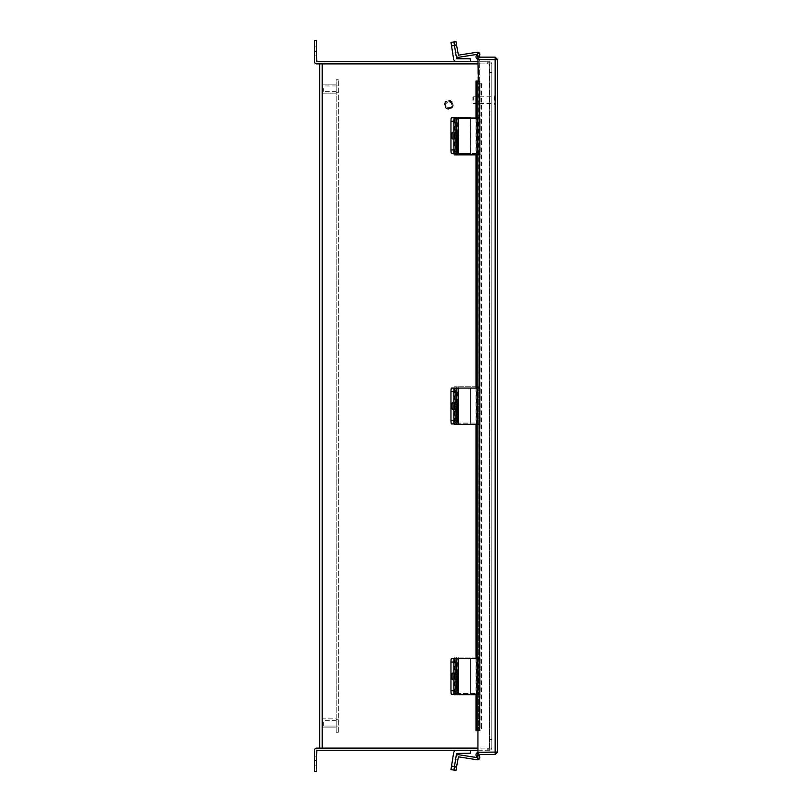<?xml version="1.0" encoding="UTF-8"?>
<svg xmlns="http://www.w3.org/2000/svg" width="812" height="812" viewBox="0 0 812 812"><rect width="100%" height="100%" fill="white"/><g stroke="black" fill="none" stroke-linecap="round" stroke-linejoin="round"><path stroke-width="0.61" stroke-dasharray="4.06 3.04" d="M477.943 748.096L322.232 748.096L321.856 63.904L321.856 748.096L321.856 63.904L477.943 63.904M477.943 750.237L489.687 750.237L487.707 750.237L489.687 750.237L489.687 748.096L489.687 750.237L489.687 748.096L487.707 748.096L489.687 748.096L489.687 750.237L316.863 750.237L316.497 760.641L314.356 760.641L314.356 750.613A2.517 2.517 0 0 1 316.863 748.096L489.687 748.096L319.715 748.096L322.232 748.096L319.715 748.096L319.715 63.904L491.839 63.904L489.321 63.904L491.839 63.904L491.839 748.096L489.321 748.096L489.687 63.904L489.321 748.096L491.839 748.096L491.839 63.904L489.687 63.904L491.839 63.904L491.839 748.096L489.687 748.096L491.839 748.096L491.839 63.904L489.687 63.904L489.687 748.096L489.687 61.763L316.863 61.763L316.497 40.6L314.356 40.6L314.356 61.387A2.517 2.517 0 0 0 316.863 63.904L489.687 63.904L489.687 61.763L489.687 63.904L489.687 61.763L477.943 61.763M475.984 730.719L478.39 730.719L478.166 81.007A2.872 1.431 -90 0 1 479.598 83.88L481.445 83.88A2.872 1.431 90 0 0 480.014 81.007L477.76 81.007L480.166 81.007L480.166 730.719L477.76 730.719L479.943 730.719L479.943 81.007L480.014 730.719A2.872 1.431 90 0 0 481.445 727.856L479.598 727.856A2.872 1.431 -90 0 1 478.156 730.719L478.39 81.027M479.719 81.007L479.719 59.489L495.137 59.489L479.719 59.489L479.719 81.007M495.137 754.581L495.137 752.237L497.644 752.064L495.137 754.581L477.943 754.581L477.943 752.48A2.406 2.406 0 0 1 478.39 752.44A2.406 2.406 0 0 0 477.943 752.48L478.39 754.581L477.943 752.44L495.503 752.064L495.503 59.662L495.503 752.064L497.644 752.064L497.644 59.662L477.943 59.489L477.943 81.007L475.984 81.007M497.644 59.662L495.137 59.489L497.644 59.662L495.137 57.144L477.943 57.144L477.943 59.246A2.406 2.406 0 0 0 478.39 59.286A2.406 2.406 0 0 1 476.309 55.693L478.39 57.144M497.644 752.064L495.137 752.237L495.137 59.489L495.137 752.237L477.943 752.237L477.943 730.719M478.126 81.007L478.39 730.719M495.137 57.144L495.137 59.286L477.943 59.286L477.943 57.144L477.943 59.246M478.238 56.637L479.669 54.15L477.811 53.084L476.38 55.561M478.238 81.007L478.166 730.719L476.309 730.719M480.014 81.007L476.309 81.007M478.156 81.007L478.238 730.719M477.811 694.737L477.811 658.451M477.811 424.361L477.811 388.075M477.811 154.869L477.811 118.572M479.669 694.737L479.669 658.451M479.669 424.361L479.669 388.075M479.669 154.869L479.669 118.572M477.943 752.48A2.406 2.406 0 0 0 476.309 756.043L477.811 758.652L479.669 757.576L478.39 754.581M478.156 730.719L480.014 730.719M479.598 83.88L479.598 727.856M481.445 83.88L481.445 727.856M323.653 723.36L323.653 726.05L323.653 723.36M336.198 723.36L336.198 718.874L336.198 723.36M321.856 723.36L321.856 718.874L321.856 723.36M323.653 726.04L323.653 720.67L323.653 726.05L336.198 726.05L336.198 720.67L336.198 726.05L323.653 726.05M336.198 718.884L336.198 727.836L336.198 718.874L321.856 718.874L321.856 727.836L321.856 718.874L336.198 718.874M323.653 88.64L323.653 91.33L323.653 88.64M336.198 88.64L336.198 93.126L336.198 88.64M321.856 88.64L321.856 93.126L321.856 88.64M338.34 88.64L338.34 92.233L338.34 88.64M338.34 723.36L338.34 719.767L338.34 723.36M338.34 732.302L338.34 79.698L338.34 732.302L336.198 732.302L336.198 79.698L338.34 79.698L336.198 79.698L336.198 732.302L338.34 732.302M455.623 406A3.583 0.558 90 0 0 455.065 402.417A3.583 0.558 90 0 0 454.507 406A3.583 0.558 90 0 0 455.065 409.583A3.583 0.558 90 0 0 455.623 406A3.583 0.558 90 0 1 455.065 409.583A3.583 0.558 90 0 1 454.507 406A3.583 0.558 90 0 1 455.065 402.417A3.583 0.558 90 0 1 455.623 406M451.553 406A3.583 0.558 -90 0 1 452.122 402.417A3.583 0.558 -90 0 1 452.68 406A3.583 0.558 -90 0 1 452.122 409.583A3.583 0.558 -90 0 1 451.553 406A3.583 0.558 -90 0 0 452.122 409.583A3.583 0.558 -90 0 0 452.68 406A3.583 0.558 -90 0 0 452.122 402.417A3.583 0.558 -90 0 0 451.553 406M456.811 423.925L470.321 423.925L470.321 388.075L453.603 388.075L470.321 388.075L456.811 388.075L470.321 388.075L470.321 423.925L470.321 388.075L470.321 423.925L453.603 423.925L456.811 423.925L456.811 388.075L456.811 423.925M458.13 388.075L451.533 388.075A3.583 0.558 -90 0 0 450.964 391.658L453.918 391.658A3.583 0.558 90 0 1 454.476 388.075L456.557 388.075L456.557 423.925L454.476 423.925L456.557 423.925L456.557 388.075L451.533 388.075L453.603 388.075L453.603 423.925L451.533 423.925L453.603 423.925L453.603 388.075L456.811 388.075M456.557 423.925L453.603 423.925L456.557 423.925M450.964 391.658L450.964 420.342A3.583 0.558 -90 0 0 451.533 423.925L454.476 423.925A3.583 0.558 90 0 1 453.918 420.342A3.583 0.558 90 0 0 454.476 423.925L454.212 423.925M455.623 676.376A3.583 0.558 90 0 0 455.065 672.793A3.583 0.558 90 0 0 454.507 676.376A3.583 0.558 90 0 0 455.065 679.959A3.583 0.558 90 0 0 455.623 676.376A3.583 0.558 90 0 1 455.065 679.959A3.583 0.558 90 0 1 454.507 676.376A3.583 0.558 90 0 1 455.065 672.793A3.583 0.558 90 0 1 455.623 676.376M451.553 676.376A3.583 0.558 -90 0 1 452.122 672.793A3.583 0.558 -90 0 1 452.68 676.376A3.583 0.558 -90 0 1 452.122 679.959A3.583 0.558 -90 0 1 451.553 676.376A3.583 0.558 -90 0 0 452.122 679.959A3.583 0.558 -90 0 0 452.68 676.376A3.583 0.558 -90 0 0 452.122 672.793A3.583 0.558 -90 0 0 451.553 676.376M456.811 694.301L470.321 694.301L470.321 658.451L453.603 658.451L470.321 658.451L456.811 658.451L470.321 658.451L470.321 694.301L470.321 658.451L470.321 694.301L453.603 694.301L456.811 694.301L456.811 658.451L456.811 694.301M458.13 658.451L451.533 658.451A3.583 0.558 -90 0 0 450.964 662.034L453.918 662.034A3.583 0.558 90 0 1 454.476 658.451L456.557 658.451L456.557 694.301L454.476 694.301L456.557 694.301L456.557 658.451L451.533 658.451L453.603 658.451L453.603 694.301L451.533 694.301L453.603 694.301L453.603 658.451L456.811 658.451M456.557 694.301L453.603 694.301L456.557 694.301M450.964 662.034L450.964 690.718A3.583 0.558 -90 0 0 451.533 694.301L454.476 694.301A3.583 0.558 90 0 1 453.918 690.718A3.583 0.558 90 0 0 454.476 694.301L454.212 694.301M451.553 765.899L454.507 766.366L455.623 759.291L454.507 766.366L455.623 759.291L454.507 766.366L451.553 765.899L452.68 758.824L455.623 759.291L452.68 758.824L451.553 765.899M456.811 750.237A3.238 3.238 0 0 0 453.603 752.968L451.533 766.071L453.603 752.968A3.238 3.238 0 0 1 456.811 750.237A3.238 3.238 0 0 0 453.603 752.968L450.964 769.614L453.918 770.08L456.557 753.434L454.476 766.538L456.557 753.434L470.321 753.221L456.811 753.221L470.321 753.221L470.321 750.237L456.811 750.237L470.321 750.237L470.321 753.221L470.321 750.237L456.811 750.237L470.321 750.237M479.253 754.581L478.968 753.343L476.898 753.82L477.72 757.373L476.898 753.82L478.968 753.343L479.79 756.896A2.385 2.385 0 0 1 477.091 759.778A2.385 2.385 0 0 0 479.79 756.896A2.385 2.385 0 0 1 477.091 759.778L458.425 756.825L477.091 759.778L458.425 756.825L456.577 766.873L451.533 766.071L454.476 766.538L453.918 770.08L450.964 769.614L451.533 766.071L450.964 769.614L456.009 770.415L458.425 756.825L456.577 766.873L454.476 766.538L453.918 770.08L456.029 756.713A2.385 2.385 0 0 1 458.76 754.734L477.72 757.373L458.76 754.734A2.385 2.385 0 0 0 456.029 756.713A2.385 2.385 0 0 1 458.76 754.734L477.243 757.657M454.385 767.147L455.573 759.636L454.385 767.147L456.476 767.482L457.663 759.971L456.476 767.482L457.663 759.971L456.476 767.482L454.385 767.147L455.573 759.636L457.663 759.971L455.573 759.636L454.385 767.147L456.476 767.482L454.385 767.147M458.425 694.737L477.091 694.737M477.091 658.451L477.72 658.451L477.72 694.737L477.426 658.451L456.029 658.451L456.029 694.737L458.76 694.737L458.425 658.451M458.13 694.737L454.476 694.737M455.573 678.568L455.573 688.901A3.796 0.599 -90 0 1 454.974 692.697A3.796 0.599 -90 0 1 454.385 688.901L454.385 678.568A3.796 0.599 -90 0 1 454.974 674.772A3.796 0.599 -90 0 1 455.573 678.568L454.385 678.568M477.72 658.451L479.79 658.451L476.898 658.451L477.72 658.451L477.72 694.737L479.79 694.737L476.898 694.737L476.898 658.451M477.72 694.737L476.898 694.737M478.968 694.737L478.968 658.451M458.425 424.361L477.091 424.361M477.091 388.075L477.72 388.075L477.72 424.361L477.426 388.075L456.029 388.075L456.029 424.361L458.76 424.361L458.425 388.075M458.13 424.361L454.476 424.361M455.573 408.192L455.573 418.515A3.796 0.599 -90 0 1 454.974 422.321A3.796 0.599 -90 0 1 454.385 418.515L454.385 408.192A3.796 0.599 -90 0 1 454.974 404.396A3.796 0.599 -90 0 1 455.573 408.192L454.385 408.192M477.72 388.075L479.79 388.075L476.898 388.075L477.72 388.075L477.72 424.361L479.79 424.361L476.898 424.361L476.898 388.075M477.72 424.361L476.898 424.361M478.968 424.361L478.968 388.075M455.623 135.624A3.583 0.558 90 0 0 455.065 132.041A3.583 0.558 90 0 0 454.507 135.624A3.583 0.558 90 0 0 455.065 139.207A3.583 0.558 90 0 0 455.623 135.624A3.583 0.558 90 0 1 455.065 139.207A3.583 0.558 90 0 1 454.507 135.624A3.583 0.558 90 0 1 455.065 132.041A3.583 0.558 90 0 1 455.623 135.624M451.553 135.624A3.583 0.558 -90 0 1 452.122 132.041A3.583 0.558 -90 0 1 452.68 135.624A3.583 0.558 -90 0 1 452.122 139.207A3.583 0.558 -90 0 1 451.553 135.624A3.583 0.558 -90 0 0 452.122 139.207A3.583 0.558 -90 0 0 452.68 135.624A3.583 0.558 -90 0 0 452.122 132.041A3.583 0.558 -90 0 0 451.553 135.624M456.557 118.572L456.557 153.549L470.321 153.549L470.321 117.699L453.603 117.699L470.321 117.699L470.321 153.549L470.321 118.572M456.811 117.699L456.811 153.549L470.321 153.549L451.533 153.549L453.603 153.549L453.603 117.699L451.533 117.699L453.603 117.699L453.603 153.549L456.557 153.549L456.557 117.699L470.321 117.699L470.321 153.549L456.811 153.549L456.811 118.572M477.72 153.549L477.72 117.263L477.091 117.263L477.091 153.549L479.851 153.549L477.72 153.549L477.72 117.263L479.79 117.263L478.968 117.263L478.968 153.549L458.76 153.549L458.76 117.263L456.029 117.263L477.426 117.263L477.426 153.549L458.13 153.549L458.13 117.263L454.476 117.263A3.583 0.558 -90 0 0 453.918 120.846L453.918 149.966A3.583 0.558 90 0 0 454.476 153.549L454.04 153.549M451.553 46.101L454.507 45.634L455.623 52.709L454.507 45.634L455.623 52.709L454.507 45.634L451.553 46.101L452.68 53.176L455.623 52.709L452.68 53.176L451.553 46.101M456.811 58.779L470.321 58.779L456.557 58.566L453.918 41.919L454.476 45.462L453.918 41.919L450.964 42.386L453.603 59.032A3.238 3.238 0 0 0 456.811 61.763L470.321 61.763L470.321 58.779L456.811 58.779M470.321 61.763L456.811 61.763A3.238 3.238 0 0 1 453.603 59.032L450.964 42.386L453.918 41.919L456.029 55.287L453.918 41.919L450.964 42.386L453.603 59.032A3.238 3.238 0 0 0 456.811 61.763L470.321 61.763L470.321 58.779L470.321 61.763L456.811 61.763A3.238 3.238 0 0 0 456.811 61.763M456.577 766.873L456.009 770.415L456.577 766.873L451.533 766.071M456.009 770.415L453.918 770.08L456.009 770.415M477.72 757.373L476.898 753.82L477.72 757.373M478.968 753.343L476.898 753.82L478.968 753.343M455.573 759.636L457.663 759.971L455.573 759.636M458.425 154.869L477.091 154.869M477.091 118.572L477.72 118.572L477.72 154.869L477.426 118.572L458.13 118.572M458.425 118.572L458.76 154.869L454.476 154.869M458.13 154.869L456.029 154.869L456.029 118.572L454.476 118.572M455.573 138.7L455.573 149.022A3.796 0.599 -90 0 1 454.974 152.829A3.796 0.599 -90 0 1 454.385 149.022L454.385 138.7A3.796 0.599 -90 0 1 454.974 134.893A3.796 0.599 -90 0 1 455.573 138.7L454.385 138.7M477.72 118.572L479.79 118.572L476.898 118.572L477.72 118.572L477.72 154.869L479.79 154.869L476.898 154.869L476.898 118.572M477.72 154.869L476.898 154.869M478.968 154.869L478.968 118.572M477.07 54.374L458.76 57.266A2.385 2.385 0 0 1 456.029 55.287A2.385 2.385 0 0 0 458.76 57.266A2.385 2.385 0 0 1 456.029 55.287L454.476 45.462L456.029 55.287M479.313 57.144L479.79 55.104A2.385 2.385 0 0 0 477.091 52.222A2.385 2.385 0 0 1 479.79 55.104A2.385 2.385 0 0 0 477.091 52.222L458.425 55.175L477.091 52.222L458.425 55.175L456.009 41.585L456.577 45.127L456.009 41.585L453.918 41.919L454.476 45.462L451.533 45.929L456.577 45.127M454.385 44.853L455.573 52.364L454.385 44.853L456.476 44.518L457.663 52.029L456.476 44.518L457.663 52.029L456.476 44.518L454.385 44.853L455.573 52.364L457.663 52.029L455.573 52.364L454.385 44.853L456.476 44.518L454.385 44.853M477.72 54.627L476.898 58.18L477.72 54.627M478.968 58.657L476.898 58.18L478.968 58.657M453.918 41.919L454.476 45.462L451.533 45.929M455.573 52.364L457.663 52.029L455.573 52.364M316.497 765.117L314.356 765.117L314.356 756.165L314.356 765.117L314.356 756.165L314.356 765.117L316.497 765.117L316.497 756.165L314.356 756.165L316.497 756.165L316.497 765.117M488.245 748.096L489.321 748.096L488.245 748.096L488.245 750.237L488.245 748.096M489.321 748.096L489.321 63.904L487.707 63.904L489.687 63.904L487.707 63.904L489.687 64.28L489.321 748.096M489.321 750.237A2.517 2.517 0 0 0 491.839 747.72A2.517 2.517 0 0 1 489.321 750.237M489.687 747.72L489.687 739.478L489.687 747.72M491.839 739.478L489.687 739.478L491.839 739.478L491.839 747.72L491.839 739.478M314.356 760.641L314.356 771.4L316.497 771.4L316.497 760.641M316.497 46.883L314.356 46.883L314.356 55.835L314.356 46.883L314.356 55.835L314.356 46.883L316.497 46.883L316.497 55.835L314.356 55.835L316.497 55.835L316.497 46.883M488.245 61.763L489.321 61.763L487.707 61.763L488.245 61.763L488.245 63.904L488.245 61.763M489.321 61.763A2.517 2.517 0 0 1 491.839 64.28A2.517 2.517 0 0 0 489.321 61.763M489.687 64.28L489.687 72.522L489.687 64.28M491.839 72.522L489.687 72.522L491.839 72.522L491.839 64.28L491.839 72.522M473.426 100.18L473.426 96.79L473.426 100.18M494.376 100.18L494.376 96.202L494.376 100.18M495.503 100.18L495.503 96.202L495.503 100.18M472.858 100.18L472.858 97.349L472.858 100.18M448.803 101.409A3.39 3.39 0 0 1 452.193 104.799A3.39 3.39 0 0 1 448.803 108.179A3.39 3.39 0 0 1 445.412 104.799A3.39 3.39 0 0 1 448.803 101.409A3.39 3.39 0 0 1 452.193 104.799A3.39 3.39 0 0 1 448.803 108.179A3.39 3.39 0 0 1 445.412 104.799A3.39 3.39 0 0 1 448.803 101.409M448.803 100.272A4.517 4.517 0 0 1 453.319 104.799A4.517 4.517 0 0 1 448.803 109.315A4.517 4.517 0 0 1 444.286 104.799A4.517 4.517 0 0 1 448.803 100.272A4.517 4.517 0 0 1 453.319 104.799A4.517 4.517 0 0 1 448.803 109.315A4.517 4.517 0 0 1 444.286 104.799A4.517 4.517 0 0 1 448.803 100.272M448.803 101.967A2.822 2.822 0 0 1 451.624 104.799A2.822 2.822 0 0 1 448.803 107.62A2.822 2.822 0 0 1 445.981 104.799A2.822 2.822 0 0 1 448.803 101.967M456.557 117.699L451.533 117.699A3.583 0.558 -90 0 0 450.964 121.282L450.964 149.966A3.583 0.558 -90 0 0 451.533 153.549L454.476 153.549A3.583 0.558 90 0 1 453.918 149.966A3.583 0.558 -90 0 0 454.476 153.549L458.76 153.549L458.425 117.263L479.851 117.263L479.79 153.549L478.968 153.549M454.476 153.549L456.029 153.549L456.029 117.263L454.476 117.263M455.573 133.432L455.573 123.099A3.796 0.599 -90 0 0 454.974 119.303A3.796 0.599 -90 0 0 454.385 123.099L454.385 133.432A3.796 0.599 -90 0 0 454.974 137.228A3.796 0.599 -90 0 0 455.573 133.432L457.663 133.432A3.796 0.599 90 0 1 457.075 137.228A3.796 0.599 90 0 1 456.476 133.432L456.476 123.099A3.796 0.599 90 0 1 457.075 119.303A3.796 0.599 90 0 1 457.663 123.099L457.663 133.432M456.577 153.549A3.583 0.558 90 0 1 456.009 149.966L450.964 149.966M453.918 120.846L456.009 120.846L456.009 149.966M456.009 120.846A3.583 0.558 90 0 1 456.577 117.263M477.72 117.263L476.898 117.263L476.898 153.549M478.968 117.263L476.898 117.263M450.964 121.282L453.918 121.282L453.918 149.966M453.918 121.282A3.583 0.558 90 0 1 454.476 117.699M479.851 423.052L477.091 423.052L477.72 423.052L477.72 386.756L477.426 423.052L458.76 423.052L458.76 386.756L454.476 386.756A3.583 0.558 -90 0 0 453.918 390.349L453.918 419.459A3.583 0.558 -90 0 0 454.476 423.052L458.425 423.052L458.425 386.756L477.426 386.756L477.091 423.052L456.029 423.052L458.13 423.052L458.13 386.756L479.851 386.756L476.898 386.756L476.898 423.052L479.851 423.052L479.851 386.756M454.476 423.052L456.029 423.052L456.029 386.756L454.476 386.756M455.573 402.925L455.573 392.602A3.796 0.599 -90 0 0 454.974 388.796A3.796 0.599 -90 0 0 454.385 392.602L454.385 402.925A3.796 0.599 -90 0 0 454.974 406.731A3.796 0.599 -90 0 0 455.573 402.925L457.663 402.925A3.796 0.599 90 0 1 457.075 406.731A3.796 0.599 90 0 1 456.476 402.925L456.476 392.602A3.796 0.599 90 0 1 457.075 388.796A3.796 0.599 90 0 1 457.663 392.602L457.663 402.925M456.577 423.052A3.583 0.558 90 0 1 456.009 419.459L453.918 419.459M453.918 390.349L456.009 390.349L456.009 419.459M456.009 390.349A3.583 0.558 90 0 1 456.577 386.756M477.72 423.052L477.72 386.756L479.79 386.756L479.79 423.052L476.898 423.052M477.72 386.756L476.898 386.756M478.968 386.756L478.968 423.052M453.918 391.658L453.918 420.342L450.964 420.342M479.851 693.428L477.091 693.428L477.72 693.428L477.72 657.131L477.426 693.428L458.76 693.428L458.76 657.131L454.476 657.131A3.583 0.558 -90 0 0 453.918 660.724L453.918 689.835A3.583 0.558 -90 0 0 454.476 693.428L458.425 693.428L458.425 657.131L477.426 657.131L477.091 693.428L456.029 693.428L458.13 693.428L458.13 657.131L479.851 657.131L476.898 657.131L476.898 693.428L479.851 693.428L479.851 657.131M454.476 693.428L456.029 693.428L456.029 657.131L454.476 657.131M455.573 673.3L455.573 662.978A3.796 0.599 -90 0 0 454.974 659.171A3.796 0.599 -90 0 0 454.385 662.978L454.385 673.3A3.796 0.599 -90 0 0 454.974 677.106A3.796 0.599 -90 0 0 455.573 673.3L457.663 673.3A3.796 0.599 90 0 1 457.075 677.106A3.796 0.599 90 0 1 456.476 673.3L456.476 662.978A3.796 0.599 90 0 1 457.075 659.171A3.796 0.599 90 0 1 457.663 662.978L457.663 673.3M456.577 693.428A3.583 0.558 90 0 1 456.009 689.835L453.918 689.835M453.918 660.724L456.009 660.724L456.009 689.835M456.009 660.724A3.583 0.558 90 0 1 456.577 657.131M477.72 693.428L477.72 657.131L479.79 657.131L479.79 693.428L476.898 693.428M477.72 657.131L476.898 657.131M478.968 657.131L478.968 693.428M453.918 662.034L453.918 690.718L450.964 690.718M322.232 63.904L322.232 748.096L322.232 63.904M495.137 752.237L495.137 59.489M476.309 694.737L476.309 658.451M476.309 424.361L476.309 388.075M476.309 154.869L476.309 118.572M478.238 755.099L476.38 756.165M479.79 694.737L479.79 658.451M455.573 688.901L454.385 688.901M479.79 424.361L479.79 388.075M455.573 418.515L454.385 418.515M479.79 154.869L479.79 118.572M455.573 149.022L454.385 149.022M314.356 51.359L316.497 51.359M494.914 100.18L494.914 95.664L494.914 100.18M494.965 100.18L494.965 95.664L494.965 100.18M448.803 100.82A3.979 3.979 0 0 1 452.781 104.799A3.979 3.979 0 0 1 448.803 108.767A3.979 3.979 0 0 1 444.824 104.799A3.979 3.979 0 0 1 448.803 100.82A3.979 3.979 0 0 1 452.781 104.799A3.979 3.979 0 0 1 448.803 108.767A3.979 3.979 0 0 1 444.824 104.799A3.979 3.979 0 0 1 448.803 100.82M454.385 133.432L456.476 133.432M455.573 123.099L457.663 123.099M454.385 123.099L456.476 123.099M454.385 402.925L456.476 402.925M455.573 392.602L457.663 392.602M454.385 392.602L456.476 392.602M454.385 673.3L456.476 673.3M455.573 662.978L457.663 662.978M454.385 662.978L456.476 662.978M475.984 118.572L475.984 154.869M475.984 388.075L475.984 424.361M475.984 658.451L475.984 694.737M477.76 730.719L477.76 81.007M479.912 730.719L479.912 81.007M336.198 720.67L323.653 720.67L336.198 720.67M336.198 727.836L321.856 727.836L336.198 727.836M336.198 85.95L323.653 85.95L336.198 85.95M336.198 93.126L321.856 93.126L336.198 93.126M336.198 84.164L321.856 84.164L336.198 84.164M336.198 91.33L323.653 91.33L336.198 91.33M336.198 85.057L338.34 85.057L336.198 85.057M336.198 719.767L338.34 719.767L336.198 719.767M336.198 726.943L338.34 726.943L336.198 726.943M336.198 92.233L338.34 92.233L336.198 92.233M452.122 402.417L455.065 402.417L452.122 402.417M452.122 409.583L455.065 409.583L452.122 409.583M452.122 672.793L455.065 672.793L452.122 672.793M452.122 679.959L455.065 679.959L452.122 679.959M454.974 674.772L457.075 674.772M454.974 692.697L457.075 692.697M454.974 404.396L457.075 404.396M454.974 422.321L457.075 422.321M452.122 132.041L455.065 132.041L452.122 132.041M452.122 139.207L455.065 139.207L452.122 139.207M454.974 134.893L457.075 134.893M454.974 152.829L457.075 152.829M487.707 748.096L487.707 750.237L487.707 748.096M487.707 63.904L487.707 61.763L487.707 63.904M472.858 97.349L473.426 96.79L494.376 96.79M495.503 96.202L494.965 95.664L494.376 96.202M472.858 103.002L473.426 103.56L494.376 103.56M494.376 104.149L494.914 104.697L495.503 104.149M479.851 153.549L479.851 117.263M454.974 137.228L457.075 137.228M454.974 119.303L457.075 119.303M454.974 406.731L457.075 406.731M454.974 388.796L457.075 388.796M454.974 677.106L457.075 677.106M454.974 659.171L457.075 659.171"/><path stroke-width="1.22" d="M477.943 63.904L319.715 63.904L319.715 748.096L477.943 748.096M478.39 81.027L477.943 59.489L497.644 59.662L497.644 752.064L477.943 752.237L477.943 730.719M497.644 752.064L495.137 754.581L477.943 754.581L477.943 752.44L495.503 752.064M497.644 59.662L495.137 57.144L477.943 57.144L477.943 59.286L495.503 59.662M495.137 754.581L495.137 752.44M495.137 57.144L495.137 59.286M477.943 59.246A2.406 2.406 0 0 1 476.309 55.693L477.811 53.084L479.669 54.15L478.39 57.144M476.38 730.719A2.872 1.431 -90 0 0 477.811 727.856L479.669 727.856A2.872 1.431 90 0 1 478.238 730.719L475.984 730.719L475.984 694.737M475.984 118.572L475.984 81.007L478.238 81.007A2.872 1.431 90 0 1 479.669 83.88L477.811 83.88A2.872 1.431 -90 0 0 476.38 81.007M477.811 727.856L477.811 694.737M477.811 658.451L477.811 424.361M477.811 388.075L477.811 154.869M477.811 118.572L477.811 83.88M479.669 727.856L479.669 694.737M479.669 658.451L479.669 424.361M479.669 388.075L479.669 154.869M479.669 118.572L479.669 83.88M478.39 754.581L479.669 757.576L477.811 758.652L476.309 756.043A2.406 2.406 0 0 1 477.943 752.48M456.811 388.075L454.476 388.075A3.583 0.558 90 0 0 453.918 391.658A3.583 0.558 -90 0 1 454.476 388.075L458.13 388.075L458.13 424.361L477.091 424.361L477.091 388.075L458.13 388.075M454.212 423.925L451.533 423.925A3.583 0.558 -90 0 1 450.964 420.342L450.964 391.658A3.583 0.558 -90 0 1 451.533 388.075L454.476 388.075M450.964 420.342L453.918 420.342L453.918 391.658L450.964 391.658M456.811 658.451L454.476 658.451A3.583 0.558 90 0 0 453.918 662.034A3.583 0.558 -90 0 1 454.476 658.451L458.13 658.451L458.13 694.737L477.091 694.737L477.091 658.451L458.13 658.451M454.212 694.301L451.533 694.301A3.583 0.558 -90 0 1 450.964 690.718L450.964 662.034A3.583 0.558 -90 0 1 451.533 658.451L454.476 658.451M450.964 690.718L453.918 690.718L453.918 662.034L450.964 662.034M470.321 750.237L470.321 753.221L456.557 753.434L453.918 770.08L450.964 769.614L453.603 752.968A3.238 3.238 0 0 1 456.811 750.237M477.243 757.657L458.76 754.734A2.385 2.385 0 0 0 456.029 756.713L454.476 766.538L456.577 766.873L458.425 756.825L477.091 759.778A2.385 2.385 0 0 0 479.79 756.896L479.253 754.581M456.577 766.873L456.009 770.415L453.918 770.08L454.476 766.538L451.533 766.071M458.13 694.737L454.476 694.737A3.583 0.558 -90 0 1 453.918 691.154L453.918 662.034L456.009 662.034A3.583 0.558 90 0 1 456.577 658.451M457.663 678.568A3.796 0.599 90 0 0 457.075 674.772A3.796 0.599 90 0 0 456.476 678.568L456.476 688.901A3.796 0.599 90 0 0 457.075 692.697A3.796 0.599 90 0 0 457.663 688.901L457.663 678.568L456.476 678.568M453.918 691.154L456.009 691.154L456.009 662.034M456.009 691.154A3.583 0.558 90 0 0 456.577 694.737M477.091 658.451L479.79 658.451M479.79 694.737L477.091 694.737M458.13 424.361L454.476 424.361A3.583 0.558 -90 0 1 453.918 420.778L453.918 391.658L456.009 391.658A3.583 0.558 90 0 1 456.577 388.075M457.663 408.192A3.796 0.599 90 0 0 457.075 404.396A3.796 0.599 90 0 0 456.476 408.192L456.476 418.515A3.796 0.599 90 0 0 457.075 422.321A3.796 0.599 90 0 0 457.663 418.515L457.663 408.192L456.476 408.192M453.918 420.778L456.009 420.778L456.009 391.658M456.009 420.778A3.583 0.558 90 0 0 456.577 424.361M477.091 388.075L479.79 388.075M479.79 424.361L477.091 424.361M470.321 118.572L470.321 117.699L456.557 117.699L456.557 118.572M454.04 153.549L451.533 153.549A3.583 0.558 -90 0 1 450.964 149.966L450.964 121.282A3.583 0.558 -90 0 1 451.533 117.699L456.557 117.699M454.476 117.699A3.583 0.558 90 0 0 453.918 121.282L450.964 121.282M450.964 149.966L453.918 149.966L453.918 121.282M477.07 54.374L458.76 57.266A2.385 2.385 0 0 1 456.029 55.287L456.811 58.779L470.321 58.779L470.321 61.763M456.029 55.287L454.476 45.462L451.533 45.929L453.603 59.032A3.238 3.238 0 0 0 456.801 61.763M451.533 45.929L450.964 42.386L456.009 41.585L456.577 45.127L454.476 45.462L453.918 41.919L456.009 41.585L453.918 41.919M458.425 154.869L477.091 154.869L477.091 118.572L458.13 118.572L458.13 154.869L458.425 118.572M458.13 154.869L454.476 154.869A3.583 0.558 -90 0 1 453.918 151.276L453.918 122.165A3.583 0.558 -90 0 1 454.476 118.572L458.13 118.572M457.663 138.7A3.796 0.599 90 0 0 457.075 134.893A3.796 0.599 90 0 0 456.476 138.7L456.476 149.022A3.796 0.599 90 0 0 457.075 152.829A3.796 0.599 90 0 0 457.663 149.022L457.663 138.7L456.476 138.7M456.577 118.572A3.583 0.558 90 0 0 456.009 122.165L453.918 122.165M453.918 151.276L456.009 151.276L456.009 122.165M456.009 151.276A3.583 0.558 90 0 0 456.577 154.869M477.091 118.572L479.79 118.572M479.79 154.869L477.091 154.869M456.577 45.127L458.425 55.175L477.091 52.222A2.385 2.385 0 0 1 479.79 55.104L479.313 57.144M477.943 61.763L316.863 61.763L316.497 51.359L314.356 51.359L314.356 61.387A2.517 2.517 0 0 0 316.863 63.904L322.232 63.904L322.232 748.096L316.863 748.096A2.517 2.517 0 0 0 314.356 750.613L314.356 760.641L316.497 760.641L316.863 750.237L477.943 750.237M316.497 760.641L316.497 771.4L314.356 771.4L314.356 760.641M314.356 51.359L314.356 40.6L316.497 40.6L316.497 51.359M495.137 59.489L495.137 752.237M478.238 56.637L476.38 55.561M476.309 730.719L476.309 694.737M476.309 658.451L476.309 424.361M476.309 388.075L476.309 154.869M476.309 118.572L476.309 81.007M476.38 756.165L478.238 755.099M458.425 694.737L458.425 658.451M456.476 688.901L457.663 688.901M458.425 424.361L458.425 388.075M456.476 418.515L457.663 418.515M456.811 118.572L456.811 117.699M456.476 149.022L457.663 149.022M475.984 154.869L475.984 388.075M475.984 424.361L475.984 658.451M479.851 658.451L479.851 694.737M479.851 388.075L479.851 424.361M479.851 118.572L479.851 154.869"/></g></svg>
